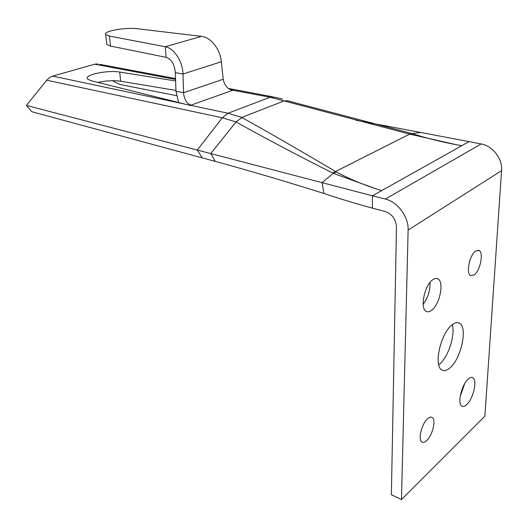 <?xml version="1.0" encoding="UTF-8"?>
<svg xmlns="http://www.w3.org/2000/svg" width="528" height="528" viewBox="0 0 528 528"><rect width="100%" height="100%" fill="white"/><g stroke="black" fill="none" stroke-linecap="round" stroke-linejoin="round"><path stroke-width="0.79" d="M426.73 440.53C424.816 442.306 423.205 442.781 421.898 441.949C417.793 439.751 421.667 423.786 427.541 418.803C429.403 417.133 430.96 416.698 432.208 417.49C436.306 419.707 432.571 435.356 426.73 440.53M431.607 310.292C429.528 311.87 427.7 312.193 426.109 311.282C419.701 308.319 424.558 285.067 432.755 279.774C434.735 278.362 436.471 278.078 437.963 278.923C444.378 281.939 439.732 304.63 431.607 310.292M466.712 404.633C464.792 406.435 463.162 406.93 461.828 406.118C457.116 403.821 461.617 384.608 468.191 379.097C470.045 377.434 471.603 376.985 472.877 377.751C477.576 380.087 473.246 398.864 466.712 404.633M452.252 324.707C455.453 334.871 448.338 357.047 439.6 364.122L438.728 364.822M449.922 367.924C446.794 370.616 444.081 371.283 441.797 369.923C433.349 365.917 440.682 333.194 451.988 324.918C454.925 322.582 457.439 322.027 459.545 323.248C467.98 327.367 461.102 358.908 449.922 367.924M474.223 274.89L470.606 275.576C465.775 273.55 469.537 254.978 475.603 251.071L479.061 250.463C483.892 252.536 480.249 270.758 474.223 274.89M46.754 80.216L26.4 105.428L31.891 111.751L215.292 161.41L210.718 153.569L322.073 182.655L333.346 173.356L332.607 172.993C296.353 154.697 264.158 137.683 236.023 121.955L222.354 117.784L46.754 80.216L49.513 77.636L52.694 76.118L94.73 64.205L97.799 63.921M175.613 80.949L119.698 72.065C107.857 69.887 84.051 74.765 87.358 78.837L90.908 80.652L190.166 105.435L233.211 90.11L230.201 89.621M175.936 90.433L120.674 81.22C113.725 80.263 106.128 80.652 97.878 82.394M232.525 90.347C227.495 88.994 224.393 85.292 223.219 79.246L221.344 61.743C220.387 49.566 210.943 37.25 201.505 36.366L165.257 46.735L109.435 36.062L105.706 34.544C102.458 31.244 125.677 27.106 137.544 28.756L201.505 36.366M166.162 57.354C171.481 59.268 174.537 64.357 175.329 72.626L182.992 74.026C182.655 61.116 173.837 48.002 165.257 46.735L166.162 57.354L110.53 46.068L106.814 44.477L106.702 43.474M221.344 61.743L182.992 74.026L183.566 92.737L175.963 91.212L175.329 72.626M223.219 79.246L183.566 92.737C184.133 99.271 186.582 103.415 190.918 105.158M175.963 91.212L178.636 102.551M236.023 121.955L210.718 153.569L197.3 150.064L222.314 117.777L228.01 113.23L241.758 117.447C270.329 133.366 301.693 151.45 335.841 171.699L336.356 172.016C348.922 178.669 362.393 184.358 376.774 189.077L381.711 190.608L372.438 195.809L322.073 182.655L323.882 193.453C284.717 181.117 248.523 170.438 215.292 161.41M372.352 208.124L372.438 195.809L385.341 199.069C397.643 201.848 408.745 216.869 408.124 230.083L401.478 499.58L391.38 494.663L396.462 226.901C395.888 219.219 392.126 214.084 385.176 211.497L372.352 208.124C355.034 203.412 338.877 198.521 323.882 193.453M385.341 199.069L481.193 143.953L469.075 141.603L461.855 145.655L456.581 144.764L410.091 134.218L270.158 97.244L232.874 90.222M481.193 143.953C492.743 145.9 502.649 158.796 501.567 170.643L484.895 416.17L401.478 499.58M297.297 103.349L412.078 133.571L420.565 132.449L469.075 141.603M420.565 132.449L355.997 120.272M176.497 95.674L119.783 84.46L112.418 80.698M26.4 105.428L197.3 150.064L202.099 157.615M190.535 105.296L228.01 113.23M376.774 189.077L333.346 173.356M412.078 133.571L412.051 133.577C426.202 138.138 441.052 141.86 456.601 144.751L456.581 144.764M430.023 282.454C430.228 290.525 427.937 297.805 423.152 304.3M464.713 383.612L460.165 396.475M469.887 260.396L469.227 262.66M410.791 134.389L412.051 133.577M332.607 172.993L411.226 133.346M284.17 101.105C286.295 100.584 287.866 100.577 288.889 101.092M333.392 173.323L336.356 172.016M236.168 121.796L241.897 117.619M52.694 76.118L184.615 104.042M175.56 79.424L94.73 64.205M120.674 81.22L119.698 72.065M110.53 46.068L109.435 36.062M222.354 117.784L228.05 113.236L270.158 97.244L274.844 97.192L282.506 99.099M241.758 117.447L283.76 101.053M381.711 190.608L461.855 145.655M408.124 230.083L501.567 170.643M270.125 97.238L274.798 97.178M106.814 44.477L105.706 34.544M479.061 250.463L477.992 250.173M459.545 323.248L457.69 322.634M472.877 377.751L471.953 377.408M437.963 278.923L436.412 278.447M432.208 417.49L431.363 417.14M297.257 103.336L288.922 101.112M272.587 96.763L228.34 88.466M175.534 78.56L99.607 64.324"/></g></svg>

